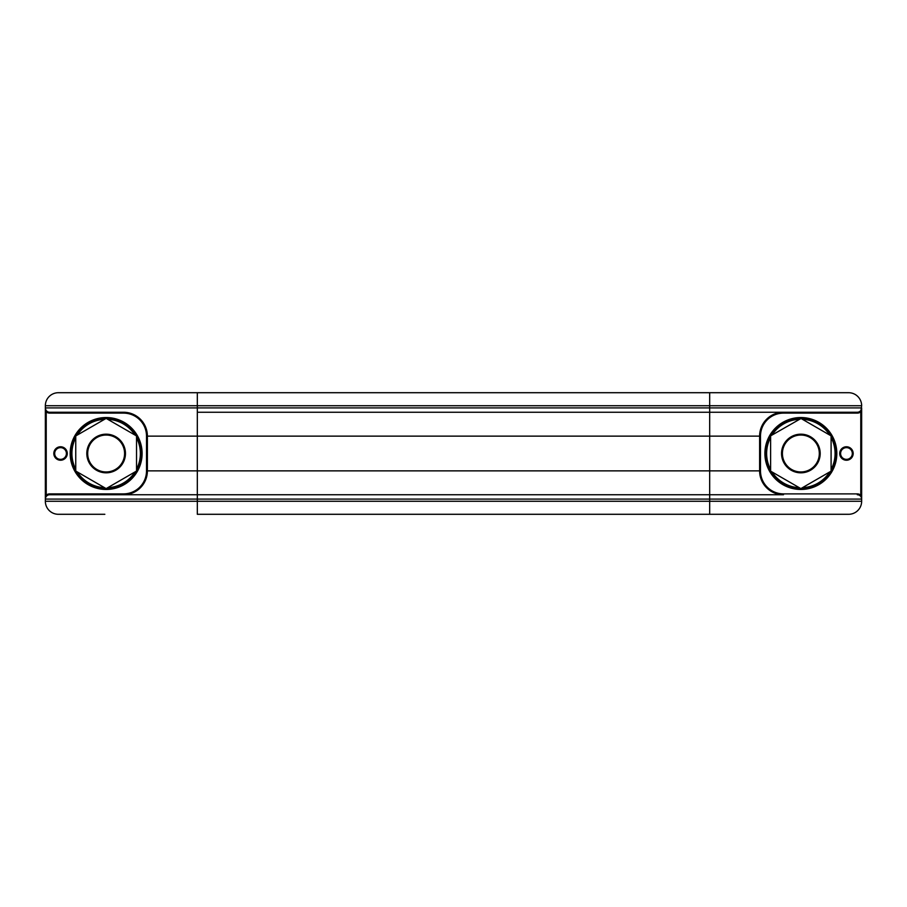 <?xml version="1.0" encoding="UTF-8"?>
<svg xmlns="http://www.w3.org/2000/svg" width="907" height="907" viewBox="0 0 907 907"><rect width="100%" height="100%" fill="white"/><g stroke="black" fill="none" stroke-linecap="round" stroke-linejoin="round"><path stroke-width="1.36" d="M104.838 514.292L58.377 514.292A13.027 13.027 0 0 1 45.35 501.265L709.682 501.265L709.682 499.088L197.318 499.088L197.318 514.292L848.623 514.292A13.027 13.027 0 0 0 861.65 501.265L709.682 501.265L709.682 514.292M800.858 435.043A18.457 18.457 0 0 1 819.316 453.5A18.457 18.457 0 0 1 800.858 471.957A18.457 18.457 0 0 1 782.412 453.5A18.457 18.457 0 0 1 800.858 435.043A18.457 18.457 0 0 0 782.412 453.5A18.457 18.457 0 0 0 800.858 471.957M846.458 447.639A5.861 5.861 0 0 1 852.319 453.5A5.861 5.861 0 0 1 846.458 459.361A5.861 5.861 0 0 1 840.596 453.5A5.861 5.861 0 0 1 846.458 447.639A5.861 5.861 0 0 0 840.596 453.5A5.861 5.861 0 0 0 846.458 459.361M800.7 418.49L800.858 418.399A35.101 35.101 0 0 1 835.959 453.5A35.101 35.101 0 0 1 800.858 488.601L800.7 488.51M106.142 471.957A18.457 18.457 0 0 0 124.588 453.5A18.457 18.457 0 0 0 106.142 435.043A18.457 18.457 0 0 0 87.684 453.5A18.457 18.457 0 0 0 106.142 471.957A18.457 18.457 0 0 1 87.684 453.5A18.457 18.457 0 0 1 106.142 435.043M60.542 459.361A5.861 5.861 0 0 0 66.404 453.5A5.861 5.861 0 0 0 60.542 447.639A5.861 5.861 0 0 0 54.681 453.5A5.861 5.861 0 0 0 60.542 459.361A5.861 5.861 0 0 1 54.681 453.5A5.861 5.861 0 0 1 60.542 447.639M105.983 488.51L106.142 488.601A35.101 35.101 0 0 0 141.231 453.5A35.101 35.101 0 0 0 106.142 418.399L75.746 435.95L75.746 471.05L106.142 488.601L136.538 471.05L136.538 435.95L106.142 418.399L104.577 419.306A34.228 34.228 0 0 0 77.31 435.043M106.142 488.601A35.101 35.101 0 0 1 71.041 453.5A35.101 35.101 0 0 1 106.142 418.399A35.101 35.101 0 0 0 71.041 453.5A35.101 35.101 0 0 0 106.142 488.601L107.706 487.694A34.228 34.228 0 0 0 134.962 471.957M45.35 405.735A13.027 13.027 0 0 1 58.377 392.708L197.318 392.708L197.318 407.912L709.682 407.912L709.682 405.735L45.35 405.735L45.35 499.088L46.223 495.211A5.215 5.215 0 0 1 49.692 493.884L123.511 493.884A23.015 23.015 0 0 0 146.515 470.869L146.515 436.131A23.015 23.015 0 0 0 123.511 413.116L123.511 412.254A23.877 23.877 0 0 1 147.388 436.131L147.388 470.869A23.877 23.877 0 0 1 123.511 494.746L49.692 494.746L197.318 494.746L197.318 499.088L45.35 499.088L45.35 501.265M197.318 392.708L848.623 392.708A13.027 13.027 0 0 1 861.65 405.735L860.777 411.789L860.777 495.211A5.215 5.215 0 0 0 857.308 493.884L783.489 493.884A23.015 23.015 0 0 1 760.485 470.869L760.485 436.131A23.015 23.015 0 0 1 783.489 413.116L857.308 413.116A5.215 5.215 0 0 0 860.777 411.789L861.65 411.789L861.65 407.912L709.682 407.912L709.682 412.254L857.308 412.254L783.489 412.254A23.877 23.877 0 0 0 759.613 436.131L759.613 470.869A23.877 23.877 0 0 0 783.489 494.746L197.318 494.746L197.318 470.869L709.682 470.869L709.682 499.088L861.65 499.088L861.65 501.265M123.511 412.254L49.692 412.254A4.342 4.342 0 0 1 45.35 407.912L46.223 411.789L46.223 495.211L45.35 495.211M146.515 436.131L709.682 436.131L709.682 412.254L197.318 412.254L197.318 470.869L146.515 470.869M45.35 499.088A4.342 4.342 0 0 1 49.692 494.746L49.692 493.884M45.35 411.789L46.223 411.789A5.215 5.215 0 0 0 49.692 413.116L49.692 412.254M770.621 471.141L770.621 435.859M770.462 435.95L801.017 418.49M831.095 435.859L831.095 471.141M801.017 488.51L800.858 488.601A35.101 35.101 0 0 1 765.769 453.5A35.101 35.101 0 0 1 800.858 418.399L831.254 435.95M831.254 471.05L800.858 488.601L770.462 471.05M857.308 493.884L857.308 494.746A4.342 4.342 0 0 1 861.65 499.088A4.342 4.342 0 0 0 857.308 494.746A4.342 4.342 0 0 1 861.65 499.088L861.65 411.789M857.308 413.116L857.308 412.254A4.342 4.342 0 0 0 861.65 407.912M861.65 499.088L860.777 495.211L861.65 495.211M800.858 472.819A19.319 19.319 0 0 0 820.189 453.5A19.319 19.319 0 0 0 800.858 434.181A19.319 19.319 0 0 0 781.539 453.5A19.319 19.319 0 0 0 800.858 472.819M846.458 460.234A6.734 6.734 0 0 0 853.181 453.5A6.734 6.734 0 0 0 846.458 446.766A6.734 6.734 0 0 0 839.723 453.5A6.734 6.734 0 0 0 846.458 460.234M800.858 489.463A35.963 35.963 0 0 0 836.821 453.5A35.963 35.963 0 0 0 800.858 417.537A35.963 35.963 0 0 0 764.896 453.5A35.963 35.963 0 0 0 800.858 489.463M800.858 488.601A35.101 35.101 0 0 1 765.769 453.5A35.101 35.101 0 0 1 800.858 418.399M106.142 434.181A19.319 19.319 0 0 1 125.461 453.5A19.319 19.319 0 0 1 106.142 472.819A19.319 19.319 0 0 1 86.811 453.5A19.319 19.319 0 0 1 106.142 434.181M60.542 446.766A6.734 6.734 0 0 1 67.277 453.5A6.734 6.734 0 0 1 60.542 460.234A6.734 6.734 0 0 1 53.819 453.5A6.734 6.734 0 0 1 60.542 446.766M106.142 417.537A35.963 35.963 0 0 1 142.104 453.5A35.963 35.963 0 0 1 106.142 489.463A35.963 35.963 0 0 1 70.179 453.5A35.963 35.963 0 0 1 106.142 417.537M123.511 413.116L49.692 413.116M45.35 407.912L197.318 407.912L197.318 412.254M760.485 436.131L709.682 436.131L709.682 470.869L760.485 470.869M861.65 405.735L709.682 405.735L709.682 392.708M134.962 435.043A34.228 34.228 0 0 0 107.706 419.306M75.746 437.764A34.228 34.228 0 0 0 75.746 469.236M77.31 471.957A34.228 34.228 0 0 0 104.577 487.694M136.538 469.236A34.228 34.228 0 0 0 136.538 437.764M123.511 493.884L123.511 494.746M772.038 435.043A34.228 34.228 0 0 1 799.294 419.306M802.423 419.306A34.228 34.228 0 0 1 829.69 435.043M831.254 437.764A34.228 34.228 0 0 1 831.254 469.236M829.69 471.957A34.228 34.228 0 0 1 802.423 487.694M799.294 487.694A34.228 34.228 0 0 1 772.038 471.957M770.462 469.236A34.228 34.228 0 0 1 770.462 437.764M783.489 493.884L783.489 494.746M783.489 413.116L783.489 412.254"/></g></svg>
